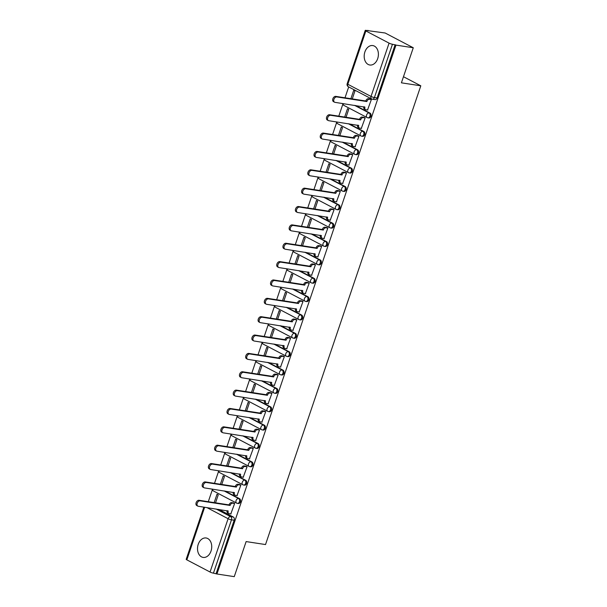 <?xml version="1.0" encoding="UTF-8"?>
<svg xmlns="http://www.w3.org/2000/svg" width="607" height="607" viewBox="0 0 607 607"><rect width="100%" height="100%" fill="white"/><g stroke="black" fill="none" stroke-linecap="round" stroke-linejoin="round"><path stroke-width="0.91" d="M364.898 51.929A9.826 7.034 -81.3 0 0 369.807 65.002A9.826 7.034 -81.3 0 0 377.691 58.636A9.826 7.034 -81.3 0 0 372.789 45.571A9.826 7.034 -81.3 0 0 364.898 51.929M198.223 544.342A9.826 7.034 -81.3 0 0 203.133 557.408A9.826 7.034 -81.3 0 0 211.024 551.05A9.826 7.034 -81.3 0 0 206.114 537.984A9.826 7.034 -81.3 0 0 198.223 544.342M343.19 103.607A2.519 1.707 117.7 0 0 343.911 105.398L367.121 117.568A2.519 2.519 0 0 0 367.91 117.826L368.866 117.97A2.519 1.806 -81.3 0 0 370.892 116.339A2.519 1.806 -81.3 0 0 370.05 113.13L369.094 112.978A2.519 1.806 98.7 0 1 369.936 116.195A2.519 1.806 98.7 0 1 367.91 117.826A2.519 1.806 98.7 0 1 367.501 117.69A2.519 1.707 -62.3 0 1 367.121 117.568A2.519 1.707 -62.3 0 1 366.552 115.064A2.519 1.707 117.7 0 1 369.094 112.978L354.534 105.345M336.968 121.969A2.519 1.707 117.7 0 0 337.697 123.76L360.907 135.93A2.519 2.519 0 0 0 361.696 136.188L362.652 136.332A2.519 1.806 -81.3 0 0 364.678 134.701A2.519 1.806 -81.3 0 0 363.836 131.484L362.88 131.34A2.519 1.806 98.7 0 1 363.722 134.557A2.519 1.806 98.7 0 1 361.696 136.188A2.519 1.806 98.7 0 1 361.286 136.051A2.519 1.707 -62.3 0 1 360.907 135.93A2.519 1.707 -62.3 0 1 360.338 133.426A2.519 1.707 117.7 0 1 362.88 131.34L348.319 123.707M330.754 140.323A2.519 1.707 117.7 0 0 331.483 142.114L354.693 154.284A2.519 2.519 0 0 0 355.482 154.542L356.438 154.694A2.519 1.806 -81.3 0 0 358.464 153.063A2.519 1.806 -81.3 0 0 357.622 149.846L356.666 149.701A2.519 1.806 98.7 0 1 357.508 152.911A2.519 1.806 98.7 0 1 355.482 154.542A2.519 1.806 98.7 0 1 355.072 154.406A2.519 1.707 -62.3 0 1 354.693 154.284A2.519 1.707 -62.3 0 1 354.124 151.788A2.519 1.707 117.7 0 1 356.666 149.701L342.105 142.068M324.54 158.685A2.519 1.707 117.7 0 0 325.269 160.476L348.479 172.646A2.519 2.519 0 0 0 349.268 172.904L350.224 173.048A2.519 1.806 -81.3 0 0 352.25 171.417A2.519 1.806 -81.3 0 0 351.407 168.207L350.451 168.063A2.519 1.806 98.7 0 1 351.294 171.273A2.519 1.806 98.7 0 1 349.268 172.904A2.519 1.806 98.7 0 1 348.858 172.767A2.519 1.707 -62.3 0 1 348.479 172.646A2.519 1.707 -62.3 0 1 347.91 170.15A2.519 1.707 117.7 0 1 350.451 168.063L335.891 160.43M318.326 177.047A2.519 1.707 117.7 0 0 319.054 178.837L342.265 191.008A2.519 2.519 0 0 0 343.054 191.266L344.01 191.41A2.519 1.806 -81.3 0 0 346.036 189.779A2.519 1.806 -81.3 0 0 345.193 186.569L344.237 186.417A2.519 1.806 98.7 0 1 345.08 189.634A2.519 1.806 98.7 0 1 343.054 191.266A2.519 1.806 98.7 0 1 342.644 191.129A2.519 1.707 -62.3 0 1 342.265 191.008A2.519 1.707 -62.3 0 1 341.695 188.504A2.519 1.707 117.7 0 1 344.237 186.417L329.677 178.784M312.112 195.401A2.519 1.707 117.7 0 0 312.84 197.192L336.05 209.362A2.519 2.519 0 0 0 336.839 209.62L337.796 209.772A2.519 1.806 -81.3 0 0 339.821 208.14A2.519 1.806 -81.3 0 0 338.979 204.923L338.023 204.779A2.519 1.806 98.7 0 1 338.865 207.989A2.519 1.806 98.7 0 1 336.839 209.62A2.519 1.806 98.7 0 1 336.43 209.483A2.519 1.707 -62.3 0 1 336.05 209.362A2.519 1.707 -62.3 0 1 335.481 206.866A2.519 1.707 117.7 0 1 338.023 204.779L323.463 197.146M305.898 213.763A2.519 1.707 117.7 0 0 306.626 215.553L329.836 227.724A2.519 2.519 0 0 0 330.625 227.982L331.581 228.126A2.519 1.806 -81.3 0 0 333.607 226.502A2.519 1.806 -81.3 0 0 332.765 223.285L331.801 223.141A2.519 1.806 98.7 0 1 332.651 226.35A2.519 1.806 98.7 0 1 330.625 227.982A2.519 1.806 98.7 0 1 330.208 227.845A2.519 1.707 -62.3 0 1 329.836 227.724A2.519 1.707 -62.3 0 1 329.267 225.227A2.519 1.707 117.7 0 1 331.801 223.141L317.249 215.508M299.683 232.124A2.519 1.707 117.7 0 0 300.412 233.915L323.622 246.085A2.519 2.519 0 0 0 324.411 246.343L325.367 246.488A2.519 1.806 -81.3 0 0 327.393 244.856A2.519 1.806 -81.3 0 0 326.551 241.647L325.587 241.495A2.519 1.806 98.7 0 1 326.437 244.712A2.519 1.806 98.7 0 1 324.411 246.343A2.519 1.806 98.7 0 1 323.994 246.207A2.519 1.707 -62.3 0 1 323.622 246.085A2.519 1.707 -62.3 0 1 323.053 243.582A2.519 1.707 117.7 0 1 325.587 241.495L311.034 233.862M293.469 250.479A2.519 1.707 117.7 0 0 294.198 252.277L317.408 264.44A2.519 2.519 0 0 0 318.197 264.705L319.153 264.849A2.519 1.806 -81.3 0 0 321.179 263.218A2.519 1.806 -81.3 0 0 320.337 260.001L319.373 259.857A2.519 1.806 98.7 0 1 320.223 263.074A2.519 1.806 98.7 0 1 318.197 264.705A2.519 1.806 98.7 0 1 317.78 264.561A2.519 1.707 -62.3 0 1 317.408 264.44A2.519 1.707 -62.3 0 1 316.839 261.943A2.519 1.707 117.7 0 1 319.373 259.857L304.82 252.224M287.255 268.84A2.519 1.707 117.7 0 0 287.984 270.631L311.194 282.801A2.519 2.519 0 0 0 311.983 283.059L312.939 283.211A2.519 1.806 -81.3 0 0 314.965 281.58A2.519 1.806 -81.3 0 0 314.123 278.363L313.159 278.218A2.519 1.806 98.7 0 1 314.009 281.428A2.519 1.806 98.7 0 1 311.983 283.059A2.519 1.806 98.7 0 1 311.566 282.923A2.519 1.707 -62.3 0 1 311.194 282.801A2.519 1.707 -62.3 0 1 310.625 280.305A2.519 1.707 117.7 0 1 313.159 278.218L298.606 270.585M281.041 287.202A2.519 1.707 117.7 0 0 281.769 288.993L304.98 301.163A2.519 2.519 0 0 0 305.769 301.421L306.725 301.565A2.519 1.806 -81.3 0 0 308.751 299.934A2.519 1.806 -81.3 0 0 307.901 296.724L306.945 296.573A2.519 1.806 98.7 0 1 307.795 299.79A2.519 1.806 98.7 0 1 305.769 301.421A2.519 1.806 98.7 0 1 305.351 301.284A2.519 1.707 -62.3 0 1 304.98 301.163A2.519 1.707 -62.3 0 1 304.411 298.659A2.519 1.707 117.7 0 1 306.945 296.573L292.392 288.94M274.827 305.564A2.519 1.707 117.7 0 0 275.555 307.354L298.765 319.517A2.519 2.519 0 0 0 299.555 319.783L300.511 319.927A2.519 1.806 -81.3 0 0 302.536 318.296A2.519 1.806 -81.3 0 0 301.687 315.079L300.731 314.934A2.519 1.806 98.7 0 1 301.58 318.151A2.519 1.806 98.7 0 1 299.555 319.783A2.519 1.806 98.7 0 1 299.137 319.646A2.519 1.707 -62.3 0 1 298.765 319.517A2.519 1.707 -62.3 0 1 298.196 317.021A2.519 1.707 117.7 0 1 300.731 314.934L286.178 307.301M268.613 323.918A2.519 1.707 117.7 0 0 269.341 325.709L292.551 337.879A2.519 2.519 0 0 0 293.34 338.137L294.296 338.289A2.519 1.806 -81.3 0 0 296.322 336.657A2.519 1.806 -81.3 0 0 295.472 333.44L294.516 333.296A2.519 1.806 98.7 0 1 295.366 336.506A2.519 1.806 98.7 0 1 293.34 338.137A2.519 1.806 98.7 0 1 292.923 338A2.519 1.707 -62.3 0 1 292.551 337.879A2.519 1.707 -62.3 0 1 291.982 335.383A2.519 1.707 117.7 0 1 294.516 333.296L279.964 325.663M262.399 342.28A2.519 1.707 117.7 0 0 263.127 344.07L286.337 356.241A2.519 2.519 0 0 0 287.126 356.499L288.082 356.643A2.519 1.806 -81.3 0 0 290.108 355.012A2.519 1.806 -81.3 0 0 289.258 351.802L288.302 351.65A2.519 1.806 98.7 0 1 289.152 354.867A2.519 1.806 98.7 0 1 287.126 356.499A2.519 1.806 98.7 0 1 286.709 356.362A2.519 1.707 -62.3 0 1 286.337 356.241A2.519 1.707 -62.3 0 1 285.768 353.744A2.519 1.707 117.7 0 1 288.302 351.65L273.749 344.025M256.184 360.641A2.519 1.707 117.7 0 0 256.913 362.432L280.123 374.602A2.519 2.519 0 0 0 280.912 374.86L281.868 375.005A2.519 1.806 -81.3 0 0 283.894 373.373A2.519 1.806 -81.3 0 0 283.044 370.164L282.088 370.012A2.519 1.806 98.7 0 1 282.93 373.229A2.519 1.806 98.7 0 1 280.912 374.86A2.519 1.806 98.7 0 1 280.495 374.724A2.519 1.707 -62.3 0 1 280.123 374.602A2.519 1.707 -62.3 0 1 279.554 372.099A2.519 1.707 117.7 0 1 282.088 370.012L267.535 362.379M249.97 378.996A2.519 1.707 117.7 0 0 250.699 380.786L273.909 392.957A2.519 2.519 0 0 0 274.698 393.215L275.654 393.366A2.519 1.806 -81.3 0 0 277.68 391.735A2.519 1.806 -81.3 0 0 276.83 388.518L275.874 388.374A2.519 1.806 98.7 0 1 276.716 391.583A2.519 1.806 98.7 0 1 274.698 393.215A2.519 1.806 98.7 0 1 274.281 393.078A2.519 1.707 -62.3 0 1 273.909 392.957A2.519 1.707 -62.3 0 1 273.34 390.46A2.519 1.707 117.7 0 1 275.874 388.374L261.321 380.741M243.756 397.357A2.519 1.707 117.7 0 0 244.484 399.148L267.695 411.318A2.519 2.519 0 0 0 268.484 411.576L269.44 411.721A2.519 1.806 -81.3 0 0 271.466 410.089A2.519 1.806 -81.3 0 0 270.616 406.88L269.66 406.736A2.519 1.806 98.7 0 1 270.502 409.945A2.519 1.806 98.7 0 1 268.484 411.576A2.519 1.806 98.7 0 1 268.066 411.44A2.519 1.707 -62.3 0 1 267.695 411.318A2.519 1.707 -62.3 0 1 267.126 408.822A2.519 1.707 117.7 0 1 269.66 406.736L255.107 399.103M237.542 415.719A2.519 1.707 117.7 0 0 238.27 417.51L261.48 429.68A2.519 2.519 0 0 0 262.27 429.938L263.226 430.082A2.519 1.806 -81.3 0 0 265.251 428.451A2.519 1.806 -81.3 0 0 264.402 425.241L263.446 425.09A2.519 1.806 98.7 0 1 264.288 428.307A2.519 1.806 98.7 0 1 262.27 429.938A2.519 1.806 98.7 0 1 261.852 429.802A2.519 1.707 -62.3 0 1 261.48 429.68A2.519 1.707 -62.3 0 1 260.911 427.176A2.519 1.707 117.7 0 1 263.446 425.09L248.893 417.457M231.328 434.073A2.519 1.707 117.7 0 0 232.056 435.864L255.266 448.034A2.519 2.519 0 0 0 256.055 448.292L257.011 448.444A2.519 1.806 -81.3 0 0 259.03 446.813A2.519 1.806 -81.3 0 0 258.187 443.596L257.231 443.451A2.519 1.806 98.7 0 1 258.074 446.669A2.519 1.806 98.7 0 1 256.055 448.292A2.519 1.806 98.7 0 1 255.638 448.156A2.519 1.707 -62.3 0 1 255.266 448.034A2.519 1.707 -62.3 0 1 254.697 445.538A2.519 1.707 117.7 0 1 257.231 443.451L242.679 435.818M225.114 452.435A2.519 1.707 117.7 0 0 225.842 454.226L249.052 466.396A2.519 2.519 0 0 0 249.841 466.654L250.797 466.806A2.519 1.806 -81.3 0 0 252.816 465.174A2.519 1.806 -81.3 0 0 251.973 461.957L251.017 461.813A2.519 1.806 98.7 0 1 251.859 465.023A2.519 1.806 98.7 0 1 249.841 466.654A2.519 1.806 98.7 0 1 249.424 466.517A2.519 1.707 -62.3 0 1 249.052 466.396A2.519 1.707 -62.3 0 1 248.483 463.9A2.519 1.707 117.7 0 1 251.017 461.813L236.464 454.18M218.899 470.797A2.519 1.707 117.7 0 0 219.628 472.587L242.838 484.758A2.519 2.519 0 0 0 243.627 485.016L244.583 485.16A2.519 1.806 -81.3 0 0 246.601 483.529A2.519 1.806 -81.3 0 0 245.759 480.319L244.803 480.167A2.519 1.806 98.7 0 1 245.645 483.384A2.519 1.806 98.7 0 1 243.627 485.016A2.519 1.806 98.7 0 1 243.21 484.879A2.519 1.707 -62.3 0 1 242.838 484.758A2.519 1.707 -62.3 0 1 242.269 482.254A2.519 1.707 117.7 0 1 244.803 480.167L230.25 472.534M212.685 489.159A2.519 1.707 117.7 0 0 213.414 490.949L236.624 503.112A2.519 2.519 0 0 0 237.413 503.378L238.369 503.522A2.519 1.806 -81.3 0 0 240.387 501.89A2.519 1.806 -81.3 0 0 239.545 498.673L238.589 498.529A2.519 1.806 98.7 0 1 239.431 501.746A2.519 1.806 98.7 0 1 237.413 503.378A2.519 1.806 98.7 0 1 236.996 503.233A2.519 1.707 -62.3 0 1 236.624 503.112A2.519 1.707 -62.3 0 1 236.055 500.616A2.519 1.707 117.7 0 1 238.589 498.529L224.036 490.896M413.276 47.756L401.409 82.825L420.803 85.807L265.525 544.555L246.131 541.581L234.256 576.65L216.949 573.994L395.969 45.1L413.276 47.756L385.149 33.006L367.743 30.638M348.691 86.93L345.011 97.795M342.818 104.267L338.797 116.157M336.604 122.629L332.583 134.519M330.39 140.991L326.369 152.873M324.176 159.353L320.155 171.235M317.962 177.707L313.94 189.596M311.748 196.069L307.726 207.951M305.533 214.43L301.512 226.312M299.319 232.785L295.298 244.674M293.105 251.146L289.084 263.028M286.891 269.508L282.87 281.39M280.677 287.862L276.655 299.752M274.463 306.224L270.441 318.106M268.248 324.586L264.227 336.468M262.034 342.947L258.013 354.829M255.82 361.302L251.799 373.191M249.606 379.663L245.585 391.545M243.392 398.025L239.37 409.907M237.178 416.379L233.156 428.269M230.963 434.741L226.935 446.623M224.749 453.103L220.72 464.985M218.535 471.457L214.506 483.347M212.321 489.819L208.292 501.701M367.842 30.35L368.661 30.782L365.96 30.365A2.519 0.417 18.7 0 0 365.217 30.418A2.519 0.417 18.7 0 0 365.862 30.957L389.072 43.127A2.519 0.417 18.7 0 0 392.456 44.258L374.413 97.568A2.519 1.806 98.7 0 1 372.387 99.199A2.519 1.806 98.7 0 1 371.97 99.062A2.519 1.707 117.7 0 1 371.598 98.941A2.519 2.519 0 0 0 372.387 99.199L375.08 99.616A2.519 1.806 98.7 0 0 377.106 97.985L374.413 97.568A2.519 0.417 18.7 0 1 371.029 96.445L389.072 43.127M395.969 45.1L392.456 44.258M218.778 509.402L233.331 517.035L230.637 516.625A2.519 1.806 98.7 0 1 231.479 519.835L213.436 573.152A2.519 0.417 -161.3 0 1 210.052 572.022L186.842 559.851A2.519 0.417 -161.3 0 1 186.197 559.313L203.861 507.111M213.436 573.152L216.949 573.994M230.812 513.917L234.643 503.453L233.384 502.892M215.546 502.816L218.247 494.849L217.01 494.204L214.172 502.604M237.026 495.555L240.858 485.092L239.598 484.538M221.76 484.454L224.461 476.495L223.224 475.85L220.387 484.249M243.24 477.193L247.079 466.73L245.812 466.176M227.974 466.1L230.675 458.133L229.438 457.488L226.601 465.888M249.454 458.831L253.294 448.376L252.026 447.814M234.188 447.738L236.889 439.772L235.66 439.127L232.815 447.526M255.668 440.477L259.508 430.014L258.248 429.46M240.402 429.377L243.103 421.417L241.874 420.772L239.029 429.172M261.883 422.115L265.722 411.652L264.462 411.098M246.617 411.022L249.318 403.056L248.088 402.411L245.243 410.81M268.097 403.754L271.936 393.298L270.676 392.737M252.831 392.661L255.532 384.694L254.303 384.049L251.457 392.448M274.311 385.399L278.15 374.936L276.891 374.375M259.045 374.299L261.746 366.332L260.517 365.687L257.672 374.087M280.525 367.038L284.364 356.575L283.105 356.021M265.259 355.945L267.96 347.978L266.731 347.333L263.886 355.732M286.739 348.676L290.578 338.22L289.319 337.659M271.473 337.583L274.174 329.616L272.945 328.971L270.1 337.371M292.953 330.322L296.793 319.859L295.533 319.297M277.687 319.221L280.388 311.254L279.159 310.609L276.314 319.009M299.168 311.96L303.007 301.497L301.747 300.943M283.901 300.867L286.603 292.9L285.373 292.255L282.528 300.655M305.382 293.598L309.221 283.135L307.961 282.581M290.123 282.505L292.817 274.539L291.588 273.894L288.742 282.293M311.596 275.244L315.435 264.781L314.176 264.22M296.337 264.144L299.031 256.177L297.802 255.532L294.956 263.931M317.81 256.882L321.649 246.419L320.39 245.865M302.552 245.782L305.245 237.823L304.016 237.178L301.171 245.577M324.024 238.521L327.863 228.057L326.604 227.504M308.766 227.428L311.459 219.461L310.23 218.816L307.385 227.215M330.238 220.159L334.078 209.703L332.818 209.142M314.98 209.066L317.673 201.099L316.444 200.454L313.599 208.854M336.46 201.805L340.292 191.342L339.032 190.788M321.194 190.704L323.888 182.737L322.658 182.092L319.813 190.492M342.674 183.443L346.506 172.98L345.246 172.426M327.408 172.35L330.102 164.383L328.873 163.738L326.027 172.138M348.888 165.081L352.72 154.626L351.461 154.064M333.622 153.988L336.316 146.021L335.087 145.376L332.241 153.776M355.103 146.727L358.934 136.264L357.675 135.702M339.837 135.627L342.53 127.66L341.301 127.015L338.456 135.414M361.317 128.365L365.148 117.902L363.889 117.348M346.051 117.272L348.744 109.306L347.515 108.661L344.67 117.06M367.531 110.004L371.363 99.54L370.103 98.987M355.49 105.497L370.05 113.13M349.275 123.858L363.836 131.484M343.061 142.213L357.622 149.846M336.847 160.574L351.407 168.207M330.633 178.936L345.193 186.569M324.419 197.29L338.979 204.923M318.205 215.652L332.765 223.285M311.99 234.014L326.551 241.647M305.776 252.368L320.337 260.001M299.562 270.73L314.123 278.363M293.348 289.091L307.901 296.724M287.134 307.453L301.687 315.079M280.92 325.807L295.472 333.44M274.705 344.169L289.258 351.802M268.491 362.531L283.044 370.164M262.277 380.885L276.83 388.518M256.063 399.247L270.616 406.88M249.849 417.608L264.402 425.241M243.635 435.963L258.187 443.596M237.42 454.324L251.973 461.957M231.206 472.686L245.759 480.319M224.992 491.04L239.545 498.673M403.473 76.717L420.803 85.807M352.265 98.911L354.958 90.944L353.729 90.299L350.884 98.698M395.149 44.668L377.106 97.985M216.13 573.562L234.173 520.252A2.519 1.806 -81.3 0 0 233.331 517.035M234.636 503.484L232.716 503.188A2.519 1.707 117.7 0 0 230.182 505.274L229.12 504.713A2.519 1.707 -62.3 0 1 231.654 502.626L233.665 502.937M230.121 505.449L200.113 500.843A2.898 1.965 117.7 0 0 197.321 502.937A2.898 1.965 117.7 0 0 197.852 506.117A2.898 1.965 117.7 0 0 198.284 506.261L228.232 511.041A2.519 1.707 117.7 0 0 228.801 513.537L227.731 512.983A2.519 1.707 -62.3 0 1 227.101 510.684M197.852 506.117L196.789 505.555A2.898 1.965 -62.3 0 1 196.251 502.376A2.898 1.965 -62.3 0 1 199.05 500.282L229.059 504.895M228.801 513.537A2.519 1.707 117.7 0 0 229.173 513.659L231.092 513.954M240.85 485.122L238.93 484.826A2.519 1.707 117.7 0 0 236.396 486.913L235.334 486.359A2.519 1.707 -62.3 0 1 237.868 484.272L239.879 484.576M236.335 487.095L206.334 482.482A2.898 1.965 117.7 0 0 203.535 484.576A2.898 1.965 117.7 0 0 204.066 487.755A2.898 1.965 117.7 0 0 204.498 487.899L234.446 492.679A2.519 1.707 117.7 0 0 235.015 495.183L233.945 494.622A2.519 1.707 -62.3 0 1 233.316 492.323M204.066 487.755L203.004 487.201A2.898 1.965 -62.3 0 1 202.465 484.022A2.898 1.965 -62.3 0 1 205.265 481.928L235.273 486.533M235.015 495.183A2.519 1.707 117.7 0 0 235.387 495.304L237.307 495.6M247.064 466.76L245.145 466.472A2.519 1.707 117.7 0 0 242.61 468.558L241.548 467.997A2.519 1.707 -62.3 0 1 244.082 465.91L246.093 466.222M242.55 468.733L212.549 464.127A2.898 1.965 117.7 0 0 209.749 466.214A2.898 1.965 117.7 0 0 210.28 469.401A2.898 1.965 117.7 0 0 210.712 469.537L240.66 474.325A2.519 1.707 117.7 0 0 241.229 476.821L240.16 476.26A2.519 1.707 -62.3 0 1 239.53 473.961M210.28 469.401L209.218 468.839A2.898 1.965 -62.3 0 1 208.679 465.66A2.898 1.965 -62.3 0 1 211.479 463.566L241.487 468.172M241.229 476.821A2.519 1.707 117.7 0 0 241.601 476.943L243.521 477.239M253.278 448.406L251.359 448.11A2.519 1.707 117.7 0 0 248.824 450.197L247.762 449.635A2.519 1.707 -62.3 0 1 250.296 447.549L252.307 447.86M248.764 450.371L218.763 445.766A2.898 1.965 117.7 0 0 215.963 447.86A2.898 1.965 117.7 0 0 216.494 451.039A2.898 1.965 117.7 0 0 216.927 451.176L246.874 455.963A2.519 1.707 117.7 0 0 247.444 458.46L246.374 457.906A2.519 1.707 -62.3 0 1 245.744 455.607M216.494 451.039L215.432 450.477A2.898 1.965 -62.3 0 1 214.893 447.298A2.898 1.965 -62.3 0 1 217.693 445.204L247.702 449.81M247.444 458.46A2.519 1.707 117.7 0 0 247.815 458.581L249.735 458.877M259.493 430.044L257.573 429.748A2.519 1.707 117.7 0 0 255.039 431.835L253.976 431.274A2.519 1.707 -62.3 0 1 256.511 429.187L258.521 429.498M254.978 432.009L224.977 427.404A2.898 1.965 117.7 0 0 222.177 429.498A2.898 1.965 117.7 0 0 222.708 432.677A2.898 1.965 117.7 0 0 223.141 432.821L253.089 437.601A2.519 1.707 117.7 0 0 253.658 440.105L252.588 439.544A2.519 1.707 -62.3 0 1 251.958 437.245M222.708 432.677L221.646 432.123A2.898 1.965 -62.3 0 1 221.107 428.937A2.898 1.965 -62.3 0 1 223.907 426.85L253.916 431.456M253.658 440.105A2.519 1.707 117.7 0 0 254.03 440.227L255.949 440.515M265.707 411.683L263.787 411.387A2.519 1.707 117.7 0 0 261.253 413.473L260.191 412.919A2.519 1.707 -62.3 0 1 262.725 410.833L264.735 411.144M261.192 413.655L231.191 409.05A2.898 1.965 117.7 0 0 228.391 411.136A2.898 1.965 117.7 0 0 228.922 414.323A2.898 1.965 117.7 0 0 229.355 414.46L259.303 419.24A2.519 1.707 117.7 0 0 259.872 421.744L258.802 421.182A2.519 1.707 -62.3 0 1 258.172 418.883M228.922 414.323L227.86 413.762A2.898 1.965 -62.3 0 1 227.322 410.582A2.898 1.965 -62.3 0 1 230.121 408.488L260.13 413.094M259.872 421.744A2.519 1.707 117.7 0 0 260.244 421.865L262.163 422.161M271.921 393.328L270.001 393.033A2.519 1.707 117.7 0 0 267.467 395.119L266.405 394.558A2.519 1.707 -62.3 0 1 268.939 392.471L270.95 392.782M267.406 395.294L237.405 390.688A2.898 1.965 117.7 0 0 234.606 392.782A2.898 1.965 117.7 0 0 235.144 395.961A2.898 1.965 117.7 0 0 235.569 396.098L265.517 400.886A2.519 1.707 117.7 0 0 266.086 403.382L265.016 402.82A2.519 1.707 -62.3 0 1 264.386 400.529M235.144 395.961L234.074 395.4A2.898 1.965 -62.3 0 1 233.536 392.221A2.898 1.965 -62.3 0 1 236.335 390.126L266.344 394.732M266.086 403.382A2.519 1.707 117.7 0 0 266.458 403.503L268.377 403.799M278.135 374.967L276.215 374.671A2.519 1.707 117.7 0 0 273.681 376.757L272.619 376.196A2.519 1.707 -62.3 0 1 275.153 374.109L277.164 374.42M273.62 376.932L243.619 372.326A2.898 1.965 117.7 0 0 240.82 374.42A2.898 1.965 117.7 0 0 241.358 377.6A2.898 1.965 117.7 0 0 241.783 377.744L271.731 382.524A2.519 1.707 117.7 0 0 272.3 385.02L271.23 384.466A2.519 1.707 -62.3 0 1 270.601 382.167M241.358 377.6L240.289 377.046A2.898 1.965 -62.3 0 1 239.75 373.859A2.898 1.965 -62.3 0 1 242.55 371.765L272.558 376.378M272.3 385.02A2.519 1.707 117.7 0 0 272.672 385.149L274.592 385.437M284.349 356.605L282.43 356.309A2.519 1.707 117.7 0 0 279.895 358.396L278.833 357.842A2.519 1.707 -62.3 0 1 281.367 355.755L283.378 356.059M279.835 358.578L249.834 353.964A2.898 1.965 117.7 0 0 247.034 356.059A2.898 1.965 117.7 0 0 247.573 359.245A2.898 1.965 117.7 0 0 247.997 359.382L277.945 364.162A2.519 1.707 117.7 0 0 278.514 366.666L277.445 366.104A2.519 1.707 -62.3 0 1 276.815 363.805M247.573 359.245L246.503 358.684A2.898 1.965 -62.3 0 1 245.964 355.505A2.898 1.965 -62.3 0 1 248.764 353.411L278.772 358.016M278.514 366.666A2.519 1.707 117.7 0 0 278.886 366.787L280.806 367.083M290.563 338.243L288.651 337.955A2.519 1.707 117.7 0 0 286.109 340.041L285.047 339.48A2.519 1.707 -62.3 0 1 287.581 337.393L289.592 337.704M286.049 340.216L256.048 335.61A2.898 1.965 117.7 0 0 253.248 337.704A2.898 1.965 117.7 0 0 253.787 340.884A2.898 1.965 117.7 0 0 254.212 341.02L284.159 345.808A2.519 1.707 117.7 0 0 284.729 348.304L283.659 347.743A2.519 1.707 -62.3 0 1 283.029 345.444M253.787 340.884L252.717 340.322A2.898 1.965 -62.3 0 1 252.178 337.143A2.898 1.965 -62.3 0 1 254.978 335.049L284.987 339.654M284.729 348.304A2.519 1.707 117.7 0 0 285.1 348.426L287.02 348.722M296.777 319.889L294.865 319.593A2.519 1.707 117.7 0 0 292.324 321.68L291.261 321.118A2.519 1.707 -62.3 0 1 293.796 319.032L295.806 319.343M292.263 321.854L262.262 317.249A2.898 1.965 117.7 0 0 259.462 319.343A2.898 1.965 117.7 0 0 260.001 322.522A2.898 1.965 117.7 0 0 260.426 322.666L290.374 327.446A2.519 1.707 117.7 0 0 290.943 329.942L289.88 329.389A2.519 1.707 -62.3 0 1 289.243 327.09M260.001 322.522L258.931 321.96A2.898 1.965 -62.3 0 1 258.392 318.781A2.898 1.965 -62.3 0 1 261.192 316.687L291.201 321.3M290.943 329.942A2.519 1.707 117.7 0 0 291.314 330.064L293.234 330.36M302.992 301.527L301.08 301.231A2.519 1.707 117.7 0 0 298.538 303.318L297.476 302.764A2.519 1.707 -62.3 0 1 300.01 300.677L302.02 300.981M298.477 303.5L268.476 298.887A2.898 1.965 117.7 0 0 265.676 300.981A2.898 1.965 117.7 0 0 266.215 304.16A2.898 1.965 117.7 0 0 266.64 304.304L296.588 309.084A2.519 1.707 117.7 0 0 297.157 311.588L296.095 311.027A2.519 1.707 -62.3 0 1 295.457 308.728M266.215 304.16L265.145 303.606A2.898 1.965 -62.3 0 1 264.606 300.427A2.898 1.965 -62.3 0 1 267.406 298.333L297.415 302.939M297.157 311.588A2.519 1.707 117.7 0 0 297.529 311.71L299.448 312.006M309.206 283.166L307.294 282.877A2.519 1.707 117.7 0 0 304.752 284.964L303.69 284.402A2.519 1.707 -62.3 0 1 306.224 282.316L308.235 282.627M304.691 285.138L274.69 280.533A2.898 1.965 117.7 0 0 271.89 282.627A2.898 1.965 117.7 0 0 272.429 285.806A2.898 1.965 117.7 0 0 272.854 285.943L302.802 290.73A2.519 1.707 117.7 0 0 303.371 293.227L302.309 292.665A2.519 1.707 -62.3 0 1 301.671 290.366M272.429 285.806L271.359 285.244A2.898 1.965 -62.3 0 1 270.821 282.065A2.898 1.965 -62.3 0 1 273.62 279.971L303.629 284.577M303.371 293.227A2.519 1.707 117.7 0 0 303.743 293.348L305.662 293.644M315.42 264.811L313.508 264.515A2.519 1.707 117.7 0 0 310.966 266.602L309.904 266.041A2.519 1.707 -62.3 0 1 312.438 263.954L314.449 264.265M310.905 266.777L280.904 262.171A2.898 1.965 117.7 0 0 278.105 264.265A2.898 1.965 117.7 0 0 278.643 267.444A2.898 1.965 117.7 0 0 279.068 267.581L309.016 272.368A2.519 1.707 117.7 0 0 309.585 274.865L308.523 274.311A2.519 1.707 -62.3 0 1 307.886 272.012M278.643 267.444L277.574 266.883A2.898 1.965 -62.3 0 1 277.035 263.704A2.898 1.965 -62.3 0 1 279.835 261.609L309.843 266.215M309.585 274.865A2.519 1.707 117.7 0 0 309.957 274.986L311.877 275.282M321.634 246.45L319.722 246.154A2.519 1.707 117.7 0 0 317.18 248.24L316.118 247.686A2.519 1.707 -62.3 0 1 318.652 245.6L320.663 245.903M317.12 248.415L287.119 243.809A2.898 1.965 117.7 0 0 284.319 245.903A2.898 1.965 117.7 0 0 284.858 249.082A2.898 1.965 117.7 0 0 285.282 249.227L315.23 254.007A2.519 1.707 117.7 0 0 315.799 256.511L314.737 255.949A2.519 1.707 -62.3 0 1 314.107 253.65M284.858 249.082L283.788 248.529A2.898 1.965 -62.3 0 1 283.249 245.342A2.898 1.965 -62.3 0 1 286.049 243.255L316.057 247.861M315.799 256.511A2.519 1.707 117.7 0 0 316.171 256.632L318.091 256.92M327.848 228.088L325.936 227.792A2.519 1.707 117.7 0 0 323.394 229.886L322.332 229.325A2.519 1.707 -62.3 0 1 324.866 227.238L326.877 227.549M323.341 230.061L293.333 225.455A2.898 1.965 117.7 0 0 290.533 227.542A2.898 1.965 117.7 0 0 291.072 230.728A2.898 1.965 117.7 0 0 291.497 230.865L321.444 235.653A2.519 1.707 117.7 0 0 322.014 238.149L320.951 237.587A2.519 1.707 -62.3 0 1 320.321 235.288M291.072 230.728L290.002 230.167A2.898 1.965 -62.3 0 1 289.463 226.988A2.898 1.965 -62.3 0 1 292.263 224.893L322.271 229.499M322.014 238.149A2.519 1.707 117.7 0 0 322.385 238.27L324.305 238.566M334.062 209.734L332.15 209.438A2.519 1.707 117.7 0 0 329.609 211.524L328.546 210.963A2.519 1.707 -62.3 0 1 331.081 208.876L333.091 209.187M329.555 211.699L299.547 207.093A2.898 1.965 117.7 0 0 296.747 209.187A2.898 1.965 117.7 0 0 297.286 212.367A2.898 1.965 117.7 0 0 297.711 212.503L327.659 217.291A2.519 1.707 117.7 0 0 328.228 219.787L327.165 219.233A2.519 1.707 -62.3 0 1 326.536 216.934M297.286 212.367L296.216 211.805A2.898 1.965 -62.3 0 1 295.677 208.626A2.898 1.965 -62.3 0 1 298.477 206.532L328.486 211.137M328.228 219.787A2.519 1.707 117.7 0 0 328.599 219.909L330.519 220.204M340.284 191.372L338.365 191.076A2.519 1.707 117.7 0 0 335.823 193.163L334.76 192.601A2.519 1.707 -62.3 0 1 337.295 190.515L339.313 190.826M335.77 193.337L305.761 188.731A2.898 1.965 117.7 0 0 302.961 190.826A2.898 1.965 117.7 0 0 303.5 194.005A2.898 1.965 117.7 0 0 303.925 194.149L333.873 198.929A2.519 1.707 117.7 0 0 334.442 201.433L333.38 200.871A2.519 1.707 -62.3 0 1 332.75 198.572M303.5 194.005L302.43 193.451A2.898 1.965 -62.3 0 1 301.891 190.264A2.898 1.965 -62.3 0 1 304.691 188.178L334.7 192.783M334.442 201.433A2.519 1.707 117.7 0 0 334.814 201.554L336.733 201.843M346.498 173.01L344.579 172.714A2.519 1.707 117.7 0 0 342.037 174.801L340.975 174.247A2.519 1.707 -62.3 0 1 343.509 172.16L345.527 172.464M341.984 174.983L311.975 170.377A2.898 1.965 117.7 0 0 309.175 172.464A2.898 1.965 117.7 0 0 309.714 175.651A2.898 1.965 117.7 0 0 310.139 175.787L340.087 180.567A2.519 1.707 117.7 0 0 340.656 183.071L339.594 182.51A2.519 1.707 -62.3 0 1 338.964 180.211M309.714 175.651L308.644 175.089A2.898 1.965 -62.3 0 1 308.106 171.91A2.898 1.965 -62.3 0 1 310.905 169.816L340.914 174.421M340.656 183.071A2.519 1.707 117.7 0 0 341.028 183.193L342.947 183.489M352.713 154.656L350.793 154.36A2.519 1.707 117.7 0 0 348.251 156.447L347.189 155.885A2.519 1.707 -62.3 0 1 349.723 153.799L351.741 154.11M348.198 156.621L318.189 152.016A2.898 1.965 117.7 0 0 315.39 154.11A2.898 1.965 117.7 0 0 315.928 157.289A2.898 1.965 117.7 0 0 316.353 157.425L346.301 162.213A2.519 1.707 117.7 0 0 346.87 164.709L345.808 164.148A2.519 1.707 -62.3 0 1 345.178 161.849M315.928 157.289L314.858 156.727A2.898 1.965 -62.3 0 1 314.32 153.548A2.898 1.965 -62.3 0 1 317.12 151.454L347.128 156.06M346.87 164.709A2.519 1.707 117.7 0 0 347.242 164.831L349.162 165.127M358.927 136.294L357.007 135.998A2.519 1.707 117.7 0 0 354.465 138.085L353.403 137.523A2.519 1.707 -62.3 0 1 355.937 135.437L357.955 135.748M354.412 138.259L324.404 133.654A2.898 1.965 117.7 0 0 321.604 135.748A2.898 1.965 117.7 0 0 322.142 138.927A2.898 1.965 117.7 0 0 322.567 139.071L352.515 143.851A2.519 1.707 117.7 0 0 353.084 146.348L352.022 145.794A2.519 1.707 -62.3 0 1 351.392 143.495M322.142 138.927L321.073 138.366A2.898 1.965 -62.3 0 1 320.542 135.186A2.898 1.965 -62.3 0 1 323.334 133.092L353.342 137.706M353.084 146.348A2.519 1.707 117.7 0 0 353.456 146.469L355.376 146.765M365.141 117.933L363.221 117.637A2.519 1.707 117.7 0 0 360.687 119.723L359.617 119.169A2.519 1.707 -62.3 0 1 362.151 117.083L364.17 117.386M360.626 119.905L330.618 115.292A2.898 1.965 117.7 0 0 327.818 117.386A2.898 1.965 117.7 0 0 328.357 120.565A2.898 1.965 117.7 0 0 328.782 120.71L358.729 125.49A2.519 1.707 117.7 0 0 359.298 127.994L358.236 127.432A2.519 1.707 -62.3 0 1 357.606 125.133M328.357 120.565L327.287 120.011A2.898 1.965 -62.3 0 1 326.756 116.832A2.898 1.965 -62.3 0 1 329.548 114.738L359.556 119.344M359.298 127.994A2.519 1.707 117.7 0 0 359.678 128.115L361.59 128.411M371.355 99.571L369.435 99.282A2.519 1.707 117.7 0 0 366.901 101.369L365.831 100.808A2.519 1.707 -62.3 0 1 368.366 98.721L370.384 99.032M366.84 101.544L336.832 96.938A2.898 1.965 117.7 0 0 334.032 99.032A2.898 1.965 117.7 0 0 334.571 102.211A2.898 1.965 117.7 0 0 334.996 102.348L364.944 107.135A2.519 1.707 117.7 0 0 365.513 109.632L364.45 109.07A2.519 1.707 -62.3 0 1 363.821 106.771M334.571 102.211L333.501 101.65A2.898 1.965 -62.3 0 1 332.97 98.471A2.898 1.965 -62.3 0 1 335.762 96.376L365.771 100.982M365.513 109.632A2.519 1.707 117.7 0 0 365.892 109.753L367.804 110.049M365.862 30.957L347.819 84.274L371.029 96.445A2.519 1.707 117.7 0 0 371.598 98.941L348.388 86.771A2.519 1.707 117.7 0 1 347.819 84.274A2.519 0.417 -161.3 0 1 347.174 83.728A2.519 2.519 0 0 0 348.388 86.771M216.077 508.992L230.637 516.625A2.519 1.707 -62.3 0 0 228.103 518.712L206.866 507.573M204.658 507.232L186.842 559.851M210.052 572.022L228.103 518.712A2.519 0.417 18.7 0 0 231.479 519.835L234.173 520.252M230.182 505.274L229.12 504.713M232.716 503.188L231.654 502.626M228.232 511.041L227.731 510.775M200.113 500.843L199.05 500.282M236.396 486.913L235.334 486.359M238.93 484.826L237.868 484.272M234.446 492.679L233.945 492.421M206.334 482.482L205.265 481.928M242.61 468.558L241.548 467.997M245.145 466.472L244.082 465.91M240.66 474.325L240.16 474.059M212.549 464.127L211.479 463.566M248.824 450.197L247.762 449.635M251.359 448.11L250.296 447.549M246.874 455.963L246.374 455.698M218.763 445.766L217.693 445.204M255.039 431.835L253.976 431.274M257.573 429.748L256.511 429.187M253.089 437.601L252.588 437.344M224.977 427.404L223.907 426.85M261.253 413.473L260.191 412.919M263.787 411.387L262.725 410.833M259.303 419.24L258.802 418.982M231.191 409.05L230.121 408.488M267.467 395.119L266.405 394.558M270.001 393.033L268.939 392.471M265.517 400.886L265.016 400.62M237.405 390.688L236.335 390.126M273.681 376.757L272.619 376.196M276.215 374.671L275.153 374.109M271.731 382.524L271.23 382.258M243.619 372.326L242.55 371.765M279.895 358.396L278.833 357.842M282.43 356.309L281.367 355.755M277.945 364.162L277.445 363.904M249.834 353.964L248.764 353.411M286.109 340.041L285.047 339.48M288.651 337.955L287.581 337.393M284.159 345.808L283.659 345.542M256.048 335.61L254.978 335.049M292.324 321.68L291.261 321.118M294.865 319.593L293.796 319.032M290.374 327.446L289.873 327.181M262.262 317.249L261.192 316.687M298.538 303.318L297.476 302.764M301.08 301.231L300.01 300.677M296.588 309.084L296.087 308.826M268.476 298.887L267.406 298.333M304.752 284.964L303.69 284.402M307.294 282.877L306.224 282.316M302.802 290.73L302.301 290.465M274.69 280.533L273.62 279.971M310.966 266.602L309.904 266.041M313.508 264.515L312.438 263.954M309.016 272.368L308.515 272.103M280.904 262.171L279.835 261.609M317.18 248.24L316.118 247.686M319.722 246.154L318.652 245.6M315.23 254.007L314.73 253.749M287.119 243.809L286.049 243.255M323.394 229.886L322.332 229.325M325.936 227.792L324.866 227.238M321.444 235.653L320.944 235.387M293.333 225.455L292.263 224.893M329.609 211.524L328.546 210.963M332.15 209.438L331.081 208.876M327.659 217.291L327.158 217.025M299.547 207.093L298.477 206.532M335.823 193.163L334.76 192.601M338.365 191.076L337.295 190.515M333.873 198.929L333.372 198.671M305.761 188.731L304.691 188.178M342.037 174.801L340.975 174.247M344.579 172.714L343.509 172.16M340.087 180.567L339.586 180.309M311.975 170.377L310.905 169.816M348.251 156.447L347.189 155.885M350.793 154.36L349.723 153.799M346.301 162.213L345.8 161.948M318.189 152.016L317.12 151.454M354.465 138.085L353.403 137.523M357.007 135.998L355.937 135.437M352.515 143.851L352.014 143.586M324.404 133.654L323.334 133.092M360.687 119.723L359.617 119.169M363.221 117.637L362.151 117.083M358.729 125.49L358.229 125.232M330.618 115.292L329.548 114.738M366.901 101.369L365.831 100.808M369.435 99.282L368.366 98.721M364.944 107.135L364.443 106.87M336.832 96.938L335.762 96.376M212.086 489.06A2.519 2.519 0 0 0 213.414 490.949M218.3 470.706A2.519 2.519 0 0 0 219.628 472.587M224.514 452.344A2.519 2.519 0 0 0 225.842 454.226M230.728 433.982A2.519 2.519 0 0 0 232.056 435.864M236.942 415.628A2.519 2.519 0 0 0 238.27 417.51M243.157 397.266A2.519 2.519 0 0 0 244.484 399.148M249.371 378.905A2.519 2.519 0 0 0 250.699 380.786M255.585 360.55A2.519 2.519 0 0 0 256.913 362.432M261.799 342.189A2.519 2.519 0 0 0 263.127 344.07M268.013 323.827A2.519 2.519 0 0 0 269.341 325.709M274.227 305.465A2.519 2.519 0 0 0 275.555 307.354M280.442 287.111A2.519 2.519 0 0 0 281.769 288.993M286.656 268.749A2.519 2.519 0 0 0 287.984 270.631M292.87 250.388A2.519 2.519 0 0 0 294.198 252.277M299.084 232.033A2.519 2.519 0 0 0 300.412 233.915M305.298 213.672A2.519 2.519 0 0 0 306.626 215.553M311.52 195.31A2.519 2.519 0 0 0 312.84 197.192M317.734 176.956A2.519 2.519 0 0 0 319.054 178.837M323.948 158.594A2.519 2.519 0 0 0 325.269 160.476M330.162 140.232A2.519 2.519 0 0 0 331.483 142.114M336.377 121.87A2.519 2.519 0 0 0 337.697 123.76M342.591 103.516A2.519 2.519 0 0 0 343.911 105.398M365.217 30.418L347.174 83.728"/></g></svg>
